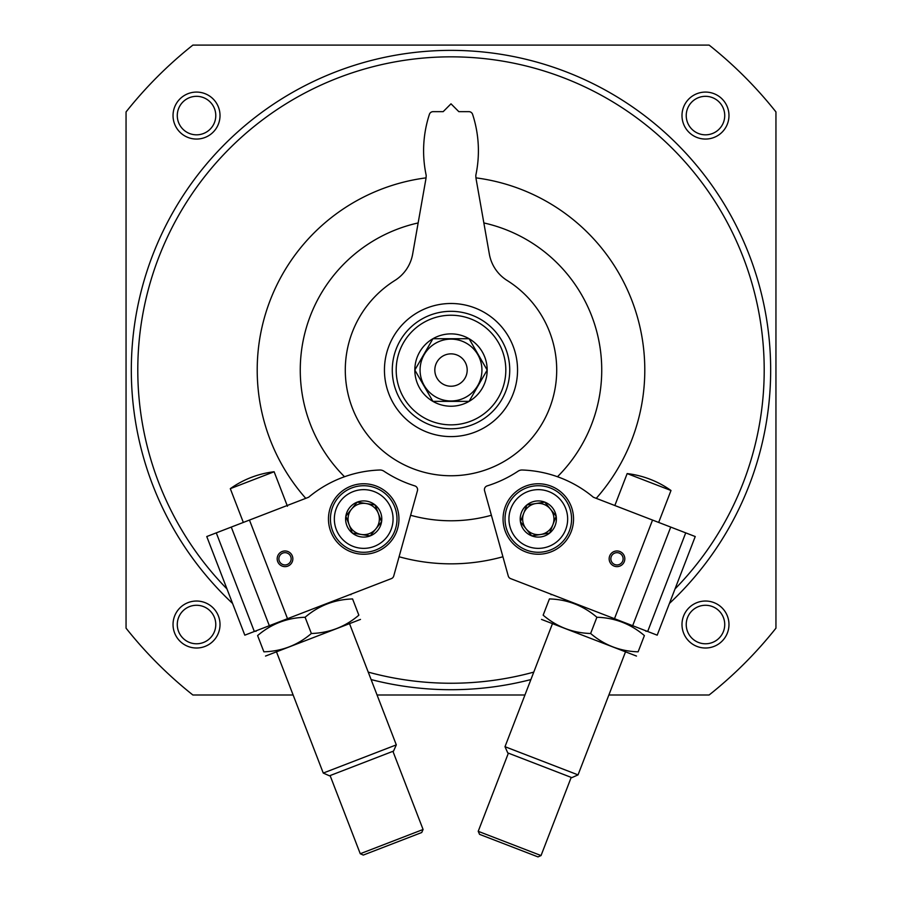 <?xml version="1.0" encoding="UTF-8"?>
<svg xmlns="http://www.w3.org/2000/svg" width="902" height="902" viewBox="0 0 902 902"><rect width="100%" height="100%" fill="white"/><g stroke="black" fill="none" stroke-linecap="round" stroke-linejoin="round"><path stroke-width="1.35" d="M232.569 603.438A319.658 319.658 0 0 1 578.205 76.783A319.658 319.658 0 0 1 669.431 603.438M530.895 679.567A319.658 319.658 0 0 1 371.105 679.567M293.127 694.991L192.87 694.991A414.988 414.988 0 0 1 126.054 628.175L126.054 111.927A414.988 414.988 0 0 1 192.87 45.1L709.13 45.1A414.988 414.988 0 0 1 775.946 111.927L775.946 628.175A414.988 414.988 0 0 1 709.13 694.991L608.873 694.991M524.941 694.991L377.059 694.991M681.991 115.569A23.486 23.486 0 0 1 717.225 95.229A23.486 23.486 0 0 1 717.225 135.909A23.486 23.486 0 0 1 681.991 115.569M173.037 624.522A23.486 23.486 0 0 1 208.272 604.182A23.486 23.486 0 0 1 208.272 644.862A23.486 23.486 0 0 1 173.037 624.522M173.037 115.569A23.486 23.486 0 0 1 208.272 95.229A23.486 23.486 0 0 1 208.272 135.909A23.486 23.486 0 0 1 173.037 115.569M681.991 624.522A23.486 23.486 0 0 1 717.225 604.182A23.486 23.486 0 0 1 717.225 644.862A23.486 23.486 0 0 1 681.991 624.522M686.23 624.522A19.246 19.246 0 0 1 715.106 607.858A19.246 19.246 0 0 1 715.106 641.198A19.246 19.246 0 0 1 686.23 624.522M177.277 115.569A19.246 19.246 0 0 1 206.152 98.904A19.246 19.246 0 0 1 206.152 132.244A19.246 19.246 0 0 1 177.277 115.569M226.966 588.916A313.197 313.197 0 0 1 569.173 79.996A313.197 313.197 0 0 1 675.034 588.916M533.77 672.114A313.197 313.197 0 0 1 368.23 672.114M305.755 498.344A193.795 193.795 0 0 1 426.037 177.863M475.963 177.863A193.795 193.795 0 0 1 596.245 498.344M502.91 556.76A193.795 193.795 0 0 1 399.09 556.76M177.277 624.522A19.246 19.246 0 0 1 206.152 607.858A19.246 19.246 0 0 1 206.152 641.198A19.246 19.246 0 0 1 177.277 624.522M686.23 115.569A19.246 19.246 0 0 1 715.106 98.904A19.246 19.246 0 0 1 715.106 132.244A19.246 19.246 0 0 1 686.23 115.569M344.519 476.73A150.724 150.724 0 0 1 418.145 222.941M483.855 222.941A150.724 150.724 0 0 1 557.481 476.73M491.387 515.267A150.724 150.724 0 0 1 410.613 515.267M622.707 561.01A6.134 6.134 0 0 0 616.032 552.746A6.134 6.134 0 0 0 612.21 562.656A6.134 6.134 0 0 0 622.707 561.01M624.285 561.619A7.825 7.825 0 0 0 615.773 551.066A7.825 7.825 0 0 0 610.891 563.716A7.825 7.825 0 0 0 624.285 561.619M505.424 506.315A35.234 35.234 0 0 1 565.723 496.878A35.234 35.234 0 0 1 543.748 553.817A35.234 35.234 0 0 1 505.424 506.315M670.727 527.084L593.392 497.25A117.452 117.452 0 0 0 522.258 470.01A7.047 7.047 0 0 0 518.109 471.171A121.364 121.364 0 0 1 487.159 485.896A3.912 3.912 0 0 0 484.554 490.688L508.266 576.006A3.912 3.912 0 0 0 510.622 578.61L647.67 631.49L685.723 532.868L670.727 527.084L632.674 625.706M652.541 520.071L614.487 618.682M685.723 532.868L695.239 536.543L657.186 635.166L647.67 631.49M541.042 855.558L537.998 856.9L479.56 834.35L478.218 831.317L541.042 855.558L571.203 777.389M625.357 652.259L578.047 774.886L504.996 746.698L552.306 624.071M578.047 774.886L571.834 777.637L507.747 752.899L504.996 746.698M508.378 753.147L478.218 831.317M627.161 473.584A94.744 94.744 0 0 1 670.998 490.496L627.161 473.584L614.837 505.515M549.656 533.082L531.785 535.878L520.431 521.807L526.937 504.928L544.808 502.132L556.162 516.203L549.656 533.082A18.085 18.085 0 0 1 520.431 521.807A18.085 18.085 0 0 1 544.808 502.132A18.085 18.085 0 0 1 549.656 533.082L556.162 516.203L544.808 502.132L526.937 504.928L520.431 521.807L526.114 528.843A15.661 15.661 0 0 1 535.878 503.53A15.661 15.661 0 0 1 552.903 524.637A15.661 15.661 0 0 1 540.715 534.48L549.656 533.082M548.867 491.613A29.36 29.36 0 0 1 556.737 541.854A29.36 29.36 0 0 1 509.292 523.543A29.36 29.36 0 0 1 548.867 491.613M550.276 487.959A33.273 33.273 0 0 1 559.195 544.898A33.273 33.273 0 0 1 505.424 524.152A33.273 33.273 0 0 1 550.276 487.959M540.715 534.48A15.661 15.661 0 0 1 526.114 528.843L531.785 535.878L540.715 534.48M549.419 598.928C567.347 599.458 583.166 605.569 596.898 617.261C614.826 617.78 630.656 623.891 644.389 635.583C646.531 630.013 646.531 630.013 644.389 635.583L638.12 651.819C635.978 657.378 635.978 657.378 638.12 651.819C620.193 651.3 604.363 645.189 590.63 633.497C572.714 632.978 556.884 626.867 543.151 615.175C541.008 620.734 541.008 620.734 543.151 615.175L549.419 598.928C551.562 593.369 551.562 593.369 549.419 598.928M645.449 630.633L646.024 631.332M636.485 656.058L541.516 619.415M590.63 633.497L596.898 617.261M279.293 561.01A6.134 6.134 0 0 0 289.79 562.656A6.134 6.134 0 0 0 285.968 552.746A6.134 6.134 0 0 0 279.293 561.01M277.715 561.619A7.825 7.825 0 0 0 291.109 563.716A7.825 7.825 0 0 0 286.227 551.066A7.825 7.825 0 0 0 277.715 561.619M396.576 506.315A35.234 35.234 0 0 1 358.252 553.817A35.234 35.234 0 0 1 336.277 496.878A35.234 35.234 0 0 1 396.576 506.315M269.326 625.706L391.378 578.61A3.912 3.912 0 0 0 393.734 576.006L417.446 490.688A3.912 3.912 0 0 0 414.841 485.896A121.364 121.364 0 0 1 383.891 471.171A7.047 7.047 0 0 0 379.742 470.01A117.452 117.452 0 0 0 308.608 497.25L216.277 532.868L254.33 631.49L269.326 625.706L231.273 527.084M287.512 618.682L249.459 520.071M254.33 631.49L244.814 635.166L206.761 536.543L216.277 532.868M423.083 829.49L421.73 832.523L363.292 855.073L360.259 853.732L423.083 829.49L392.922 751.321M297.288 501.613L233.201 526.34M349.694 624.071L396.305 744.872L323.254 773.059L276.643 652.259M396.305 744.872L393.554 751.073L329.467 775.81L323.254 773.059M287.445 506.248L274.129 471.757L230.303 488.67L243.326 522.427M345.838 516.203L357.192 502.132L375.063 504.928L381.569 521.807L370.215 535.878L352.344 533.082L345.838 516.203A18.085 18.085 0 0 1 375.063 504.928A18.085 18.085 0 0 1 370.215 535.878A18.085 18.085 0 0 1 345.838 516.203L352.344 533.082L370.215 535.878L381.569 521.807L375.063 504.928L366.122 503.53A15.661 15.661 0 0 1 375.886 528.843A15.661 15.661 0 0 1 349.097 524.637A15.661 15.661 0 0 1 351.521 509.168L345.838 516.203M374.274 546.398A29.36 29.36 0 0 1 334.698 514.456A29.36 29.36 0 0 1 382.144 496.156A29.36 29.36 0 0 1 374.274 546.398M375.683 550.051A33.273 33.273 0 0 1 330.831 513.858A33.273 33.273 0 0 1 384.602 493.101A33.273 33.273 0 0 1 375.683 550.051M351.521 509.168A15.661 15.661 0 0 1 366.122 503.53L357.192 502.132L351.521 509.168M256.551 630.633L255.976 631.344M257.611 635.583C255.469 630.013 255.469 630.013 257.611 635.583C271.243 623.925 287.073 617.825 305.101 617.261C318.733 605.603 334.552 599.503 352.581 598.939C350.438 593.369 350.438 593.369 352.581 598.939L358.849 615.175C360.992 620.734 360.992 620.734 358.849 615.175C345.218 626.834 329.388 632.933 311.37 633.497C297.739 645.156 281.909 651.255 263.88 651.819C266.034 657.378 266.034 657.378 263.88 651.819L257.611 635.583M360.484 619.415L265.515 656.058M311.37 633.497L305.101 617.261M396.192 370.045A54.808 54.808 0 0 1 478.41 322.578A54.808 54.808 0 0 1 478.41 417.513A54.808 54.808 0 0 1 396.192 370.045M414.83 370.045A36.17 36.17 0 0 1 469.085 338.724A36.17 36.17 0 0 1 469.085 401.379A36.17 36.17 0 0 1 414.83 370.045L432.915 401.367L469.085 401.367L487.17 370.045L469.085 338.724L432.915 338.724L414.83 370.045L432.915 401.367L469.085 401.367L487.17 370.045L469.243 339.005M384.444 370.045A66.556 66.556 0 0 1 484.273 312.408A66.556 66.556 0 0 1 484.273 427.683A66.556 66.556 0 0 1 384.444 370.045M507.116 280.466A39.147 39.147 0 0 1 489.346 254.093L476.177 179.397A23.486 23.486 0 0 1 475.816 175.304A117.452 117.452 0 0 0 472.603 114.351A3.912 3.912 0 0 0 468.882 111.656L458.825 111.656L451 103.82L443.175 111.656L433.118 111.656A3.912 3.912 0 0 0 429.397 114.351A117.452 117.452 0 0 0 426.184 175.304A23.486 23.486 0 0 1 425.823 179.397L412.654 254.093A39.147 39.147 0 0 1 394.884 280.466A105.703 105.703 0 0 0 370.846 438.958A105.703 105.703 0 0 0 531.154 438.958A105.703 105.703 0 0 0 507.116 280.466M392.28 370.045A58.72 58.72 0 0 1 480.36 319.184A58.72 58.72 0 0 1 480.36 420.907A58.72 58.72 0 0 1 392.28 370.045M420.073 370.045A30.927 30.927 0 0 1 466.469 343.267A30.927 30.927 0 0 1 466.469 396.835A30.927 30.927 0 0 1 420.073 370.045M414.999 369.764L432.915 338.724L469.085 338.724M434.82 370.045A16.18 16.18 0 0 1 459.095 356.031A16.18 16.18 0 0 1 459.095 384.06A16.18 16.18 0 0 1 434.82 370.045M670.998 490.496L658.674 522.427M551.945 594.553L551.054 594.689M330.098 775.562L360.259 853.732M274.129 471.757A94.744 94.744 0 0 0 230.303 488.67M350.055 594.553L350.946 594.689"/></g></svg>
